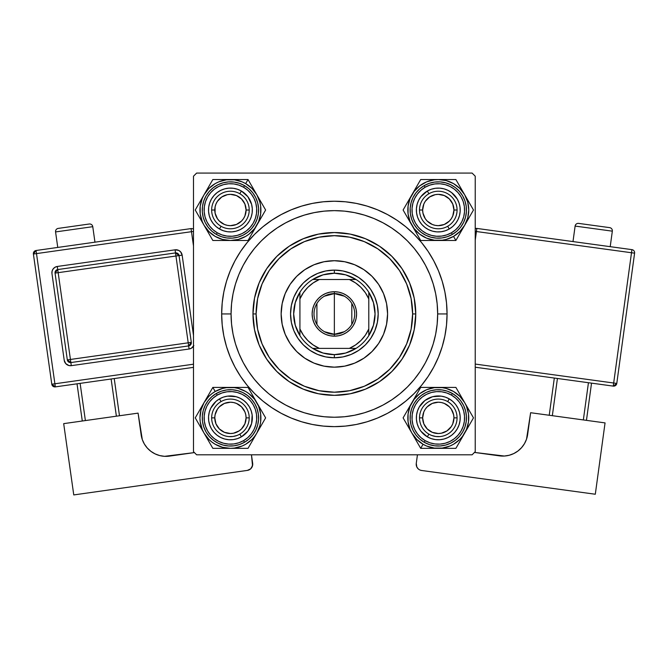 <?xml version="1.0" encoding="UTF-8"?>
<svg xmlns="http://www.w3.org/2000/svg" width="668" height="668" viewBox="0 0 668 668"><rect width="100%" height="100%" fill="white"/><g stroke="black" fill="none" stroke-linecap="round" stroke-linejoin="round"><path stroke-width="1" d="M447.059 313.943L437.665 313.943L447.059 313.943L446.516 302.896L444.888 291.958L442.208 281.228L438.475 270.816L433.749 260.812L428.063 251.327L421.475 242.451L414.051 234.251L405.852 226.828L396.976 220.24L387.49 214.553L377.487 209.819L367.074 206.095L356.345 203.406L345.406 201.786L334.359 201.243L323.312 201.786L312.373 203.406L301.652 206.095L291.24 209.819L281.236 214.553L271.751 220.24L262.866 226.828L254.675 234.251L247.252 242.451L240.664 251.327L234.977 260.812L230.243 270.816L226.519 281.228L223.83 291.958L222.21 302.896L221.667 313.943A112.692 112.692 0 0 1 334.359 201.243A112.692 112.692 0 0 1 447.059 313.943A112.692 112.692 0 0 1 334.359 426.635A112.692 112.692 0 0 1 221.667 313.943L222.21 324.982L223.83 335.929L226.519 346.65L230.243 357.063L234.977 367.066L240.664 376.552L247.252 385.436L254.675 393.627L262.866 401.05L271.751 407.639L281.236 413.325L291.24 418.059L301.652 421.784L312.373 424.472L323.312 426.092L334.359 426.635L345.406 426.092L356.345 424.472L367.074 421.784L377.487 418.059L387.49 413.325L396.976 407.639L405.852 401.05L414.051 393.627L421.475 385.436L428.063 376.552L433.749 367.066L438.475 357.063L442.208 346.65L444.888 335.929L446.516 324.982L447.059 313.943M231.061 313.943L221.667 313.943L231.061 313.943A103.306 103.306 0 0 1 334.359 210.637A103.306 103.306 0 0 1 437.665 313.943A103.306 103.306 0 0 1 334.359 417.241A103.306 103.306 0 0 1 231.061 313.943L231.554 324.064L233.04 334.092L235.503 343.928L238.919 353.472L243.261 362.632L248.471 371.333L254.508 379.474L261.313 386.989L268.828 393.794L276.969 399.831L285.662 405.042L294.83 409.375L304.374 412.791L314.21 415.254L324.239 416.748L334.359 417.241L344.488 416.748L354.516 415.254L364.352 412.791L373.896 409.375L383.056 405.042L391.757 399.831L399.898 393.794L407.405 386.989L414.218 379.474L420.255 371.333L425.466 362.632L429.8 353.472L433.215 343.928L435.678 334.092L437.164 324.064L437.665 313.943L437.164 303.815L435.678 293.786L433.215 283.95L429.8 274.406L425.466 265.246L420.255 256.545L414.218 248.404L407.405 240.889L399.898 234.084L391.757 228.047L383.056 222.836L373.896 218.503L364.352 215.088L354.516 212.624L344.488 211.13L334.359 210.637L324.239 211.13L314.21 212.624L304.374 215.088L294.83 218.503L285.662 222.836L276.969 228.047L268.828 234.084L261.313 240.889L254.508 248.404L248.471 256.545L243.261 265.246L238.919 274.406L235.503 283.95L233.04 293.786L231.554 303.815L231.061 313.943M472.101 173.07L196.626 173.07L472.101 173.07L475.232 176.202L475.232 451.677L475.232 176.202L472.101 173.07M193.495 451.677L193.495 176.202L196.626 173.07L193.495 176.202L193.495 451.677L196.626 454.808L193.495 451.677M472.101 454.808L196.626 454.808L472.101 454.808L475.232 451.677L472.101 454.808M436.981 325.825L437.164 324.064M434.225 287.507L433.073 283.474M414.36 248.579L412.081 245.882M407.697 241.181L404.791 238.367M374.94 218.937L370.69 217.234M326.251 210.954L321.575 211.43M297.193 217.551L292.843 219.346M288.075 221.584L283.925 223.788M263.609 238.668L260.295 241.925M250.442 253.698L247.861 257.456M236.647 280.426L235.353 284.476M233.783 290.38L232.973 294.145M232.973 333.733L233.808 337.624M253.706 378.489L256.671 382.021M283.925 404.09L288.075 406.294M321.575 416.448L326.251 416.924M370.69 410.645L374.94 408.941M404.825 389.486L407.697 386.697M210.186 218.394L209.685 217.05M211.455 220.966L212.624 222.77L211.455 220.966M214.937 225.508L215.455 226.001M226.16 231.504L224.765 231.178M230.435 231.921L231.153 231.913M238.827 230.251L237.474 230.761M242.609 228.231L243.194 227.821M250.684 218.386L250.082 219.705M251.928 214.286L252.053 213.576M252.345 210.011L252.295 211.439M251.928 205.736L251.769 205.034M250.675 201.619L251.185 202.963M248.655 197.837L248.245 197.244M245.924 194.513L246.909 195.565M243.77 192.626L242.008 191.399L243.77 192.626M238.818 189.762L238.15 189.503M222.043 189.762L223.388 189.261M219.48 191.031L217.668 192.2L219.48 191.031M215.981 193.536L214.436 195.031L215.981 193.536M213.05 196.668L211.823 198.438L213.05 196.668M210.186 201.627L209.927 202.287M210.186 426.251L209.927 425.591M211.823 429.44L213.05 431.211L211.823 429.44M214.436 432.847L215.981 434.342L214.436 432.847M251.928 422.143L251.769 422.844M252.345 417.867L252.295 416.44M250.675 409.476L250.943 410.152M248.655 405.693L247.82 404.532M238.81 397.619L239.478 397.911M234.71 396.374L233.291 396.141M230.435 395.957L231.153 395.965M226.16 396.374L224.765 396.7M222.043 397.627L220.741 398.211L222.043 397.627M218.261 399.648L217.092 400.483M214.937 402.378L215.455 401.877M212.624 405.109L211.455 406.912L212.624 405.109M210.186 409.484L209.685 410.828M418.051 218.403L417.784 217.726M420.072 222.185L420.907 223.346M429.916 230.26L429.248 229.967M434.016 231.504L435.427 231.738M438.291 231.921L437.573 231.913M442.567 231.504L443.961 231.178M446.683 230.251L446.007 230.518M450.466 228.231L451.635 227.396M453.789 225.508L453.271 226.001M456.102 222.77L457.271 220.966L456.102 222.77M458.54 218.394L459.041 217.05M458.54 201.627L458.799 202.287M456.904 198.438L455.676 196.668L456.904 198.438M454.282 195.031L452.737 193.536L454.282 195.031M451.059 192.2L449.247 191.031L451.059 192.2M446.675 189.762L445.339 189.261M429.908 189.762L430.576 189.503M426.718 191.399L424.948 192.626L426.718 191.399M422.794 194.513L421.817 195.565M416.799 205.736L416.949 205.034M416.381 210.011L416.423 211.439M416.381 417.867L416.423 416.44M416.799 422.143L416.949 422.844M418.051 426.259L417.542 424.915M420.072 430.042L420.481 430.635M452.737 434.342L454.282 432.847L452.737 434.342M455.676 431.211L456.904 429.44L455.676 431.211M458.54 426.251L458.799 425.591M458.54 409.484L459.041 410.828M457.271 406.912L456.102 405.109L457.271 406.912M453.789 402.378L453.271 401.877M442.567 396.374L443.961 396.7M438.291 395.957L437.573 395.965M429.891 397.627L431.244 397.118M426.117 399.648L425.524 400.057M418.043 409.492L418.636 408.173M416.799 413.592L416.673 414.302M208.566 208.575L208.533 210.729M208.708 212.867L208.934 214.261M208.942 214.286L209.092 214.987M217.092 227.396L218.862 228.615M220.741 229.667L222.043 230.251M222.052 230.26L222.711 230.518M233.291 231.738L235.412 231.353M244.88 226.485L245.916 225.517M245.941 225.492L246.425 224.991M247.82 223.346L249.039 221.584M236.105 188.844L234 188.393M231.863 188.142L229.717 188.109M227.571 188.284L225.458 188.668M209.268 204.341L208.808 206.437M208.533 417.149L208.566 419.304M208.808 421.441L208.934 422.126M208.942 422.143L209.268 423.537M217.668 435.678L219.48 436.847L217.668 435.678M222.043 438.116L223.388 438.617M225.458 439.21L227.571 439.594M229.717 439.769L231.863 439.736M234 439.486L234.685 439.369M234.71 439.36L236.105 439.035M238.15 438.375L238.818 438.116M242.008 436.48L243.77 435.252L242.008 436.48M245.924 433.365L246.909 432.321M248.245 430.635L249.406 428.823M250.391 426.91L251.185 424.915M252.053 414.302L251.602 412.198M246.425 402.887L245.941 402.386M245.916 402.361L244.88 401.393M243.194 400.057L241.39 398.888M222.711 397.36L222.052 397.619M209.092 412.891L208.708 415.012M421.817 432.321L422.794 433.365M424.948 435.252L426.718 436.48L424.948 435.252M429.908 438.116L430.576 438.375M432.622 439.035L434.726 439.486M436.855 439.736L439.01 439.769M441.156 439.594L443.268 439.21M445.339 438.617L446.675 438.116M449.247 436.847L451.059 435.678L449.247 436.847M459.459 423.537L459.91 421.441M460.16 419.304L460.194 417.149M460.018 415.012L459.784 413.617M459.784 413.592L459.634 412.891M451.635 400.483L449.865 399.264M447.986 398.211L446.007 397.36M435.427 396.141L433.315 396.525M423.846 401.393L422.811 402.361M422.786 402.386L422.301 402.887M420.907 404.532L419.679 406.294M416.673 213.576L417.124 215.68M422.301 224.991L422.786 225.492M422.811 225.517L423.846 226.485M425.524 227.821L427.336 228.99M459.634 214.987L460.018 212.867M460.194 210.729L460.16 208.575M459.91 206.437L459.459 204.341M443.268 188.668L441.156 188.284M439.01 188.109L436.855 188.142M434.726 188.393L432.622 188.844M420.481 197.244L419.312 199.056M418.335 200.968L417.542 202.963M457.071 417.867L453.948 417.867A15.648 15.648 0 0 1 438.291 433.524A15.648 15.648 0 0 1 422.644 417.867L419.512 417.867A18.779 18.779 0 0 0 438.291 436.655A18.779 18.779 0 0 0 457.071 417.867A18.779 18.779 0 0 1 438.291 436.655A18.779 18.779 0 0 1 419.512 417.867A18.779 18.779 0 0 1 438.291 399.088A18.779 18.779 0 0 1 457.071 417.867A18.779 18.779 0 0 0 438.291 399.088A18.779 18.779 0 0 0 419.512 417.867L422.644 417.867L423.829 423.863L427.228 428.94L432.305 432.33L438.291 433.524L441.348 433.223L446.984 430.885L451.309 426.568L452.754 423.863L453.948 417.867L453.639 414.811L451.309 409.175L449.355 406.804L444.278 403.405L441.348 402.52L438.291 402.219L432.305 403.405L427.228 406.804L425.274 409.175L423.829 411.88L422.644 417.867A15.648 15.648 0 0 1 438.291 402.219A15.648 15.648 0 0 1 453.948 417.867L457.071 417.867M425.274 426.568L427.228 428.94M446.984 430.885L449.355 428.94M451.309 409.175L449.355 406.804M429.599 404.858L427.228 406.804M249.214 417.867L246.083 417.867A15.648 15.648 0 0 1 230.435 433.524A15.648 15.648 0 0 1 214.779 417.867L211.647 417.867A18.779 18.779 0 0 0 230.435 436.655A18.779 18.779 0 0 0 249.214 417.867A18.779 18.779 0 0 1 230.435 436.655A18.779 18.779 0 0 1 211.647 417.867A18.779 18.779 0 0 1 230.435 399.088A18.779 18.779 0 0 1 249.214 417.867A18.779 18.779 0 0 0 230.435 399.088A18.779 18.779 0 0 0 211.647 417.867L214.779 417.867L215.079 414.811L217.417 409.175L219.363 406.804L224.44 403.405L230.435 402.219L233.483 402.52L236.422 403.405L241.499 406.804L244.897 411.88L245.782 414.811L246.083 417.867L244.897 423.863L241.499 428.94L239.127 430.885L233.483 433.223L230.435 433.524L224.44 432.33L219.363 428.94L215.973 423.863L214.779 417.867A15.648 15.648 0 0 1 230.435 402.219A15.648 15.648 0 0 1 246.083 417.867L249.214 417.867M243.444 426.568L241.499 428.94M221.734 430.885L219.363 428.94M217.417 409.175L219.363 406.804M239.127 404.858L241.499 406.804M419.512 210.011L422.644 210.011A15.648 15.648 0 0 1 438.291 194.355A15.648 15.648 0 0 1 453.948 210.011L457.071 210.011A18.779 18.779 0 0 0 438.291 191.223A18.779 18.779 0 0 0 419.512 210.011A18.779 18.779 0 0 1 438.291 191.223A18.779 18.779 0 0 1 457.071 210.011A18.779 18.779 0 0 1 438.291 228.79A18.779 18.779 0 0 1 419.512 210.011A18.779 18.779 0 0 0 438.291 228.79A18.779 18.779 0 0 0 457.071 210.011L453.948 210.011L452.754 215.998L451.309 218.703L449.355 221.075L444.278 224.473L438.291 225.659L435.235 225.358L432.305 224.473L427.228 221.075L425.274 218.703L422.944 213.067L422.644 210.011L423.829 204.024L425.274 201.31L429.599 196.993L435.235 194.655L438.291 194.355L444.278 195.549L449.355 198.939L452.754 204.024L453.948 210.011A15.648 15.648 0 0 1 438.291 225.659A15.648 15.648 0 0 1 422.644 210.011L419.512 210.011M425.274 201.31L427.228 198.939M446.984 196.993L449.355 198.939M451.309 218.703L449.355 221.075M429.599 223.02L427.228 221.075M211.647 210.011L214.779 210.011A15.648 15.648 0 0 1 230.435 194.355A15.648 15.648 0 0 1 246.083 210.011L249.214 210.011A18.779 18.779 0 0 0 230.435 191.223A18.779 18.779 0 0 0 211.647 210.011A18.779 18.779 0 0 1 230.435 191.223A18.779 18.779 0 0 1 249.214 210.011A18.779 18.779 0 0 1 230.435 228.79A18.779 18.779 0 0 1 211.647 210.011A18.779 18.779 0 0 0 230.435 228.79A18.779 18.779 0 0 0 249.214 210.011L246.083 210.011L244.897 204.024L241.499 198.939L236.422 195.549L230.435 194.355L227.379 194.655L221.734 196.993L217.417 201.31L215.973 204.024L215.079 206.955L215.079 213.067L217.417 218.703L219.363 221.075L224.44 224.473L227.379 225.358L230.435 225.659L236.422 224.473L241.499 221.075L243.444 218.703L244.897 215.998L246.083 210.011A15.648 15.648 0 0 1 230.435 225.659A15.648 15.648 0 0 1 214.779 210.011L211.647 210.011M243.444 201.31L241.499 198.939M221.734 196.993L219.363 198.939M217.417 218.703L219.363 221.075M239.127 223.02L241.499 221.075M461.17 396.558L462.39 398.654M434.3 387.657L442.266 387.657L446.182 388.434L453.53 391.481L459.834 396.324L464.677 402.637L455.885 387.398L420.698 387.398L403.105 417.867L420.698 448.345L438.291 448.345A30.469 30.469 0 0 1 423.053 444.262L420.698 448.345L455.885 448.345L473.478 417.867L460.152 394.788M447.685 401.602A18.779 18.779 0 0 0 422.026 408.474A18.779 18.779 0 0 0 428.898 434.133L427.336 436.847A21.91 21.91 0 0 1 419.312 406.912A21.91 21.91 0 0 1 449.247 398.888L447.685 401.602A18.779 18.779 0 0 1 454.557 427.261A18.779 18.779 0 0 1 428.898 434.133A18.779 18.779 0 0 1 422.026 408.474A18.779 18.779 0 0 1 447.685 401.602L449.247 398.888L452.737 401.393L455.676 404.532L457.947 408.173L459.459 412.198L460.16 416.44L460.018 420.731L459.041 424.915L457.271 428.823L454.766 432.321L451.635 435.252L447.986 437.523L443.961 439.035L439.728 439.736L435.427 439.594L431.244 438.617L427.336 436.847L420.907 431.211L418.636 427.562L417.124 423.537L416.423 419.304L416.565 415.012L417.542 410.828L419.312 406.912L424.948 400.483L432.622 396.7L441.156 396.141L445.339 397.118L449.247 398.888A21.91 21.91 0 0 1 457.271 428.823A21.91 21.91 0 0 1 427.336 436.847L428.898 434.133A18.779 18.779 0 0 0 454.557 427.261A18.779 18.779 0 0 0 447.685 401.602M424.205 442.266A28.173 28.173 0 0 0 462.69 431.954A28.173 28.173 0 0 0 452.378 393.469L451.443 395.097A26.294 26.294 0 0 1 461.062 431.019A26.294 26.294 0 0 1 425.14 440.638L424.205 442.266L429.232 444.546L434.618 445.798L440.137 445.982L445.581 445.08L450.75 443.135L455.442 440.22L459.475 436.446L462.69 431.954L464.97 426.927L466.222 421.55L466.406 416.03L465.504 410.578L463.559 405.409L460.644 400.716L456.87 396.683L452.378 393.469A28.173 28.173 0 0 1 462.69 431.954A28.173 28.173 0 0 1 424.205 442.266A28.173 28.173 0 0 1 413.893 403.781A28.173 28.173 0 0 1 452.378 393.469L447.351 391.189L441.965 389.937L436.446 389.753L431.002 390.655L425.833 392.6L421.141 395.514L417.108 399.289L413.893 403.781L411.613 408.816L410.361 414.193L410.177 419.713L411.079 425.157L413.024 430.334L415.939 435.018L419.713 439.051L424.205 442.266L425.14 440.638L429.841 442.767L434.86 443.936L440.012 444.111L445.097 443.268L449.923 441.456L454.298 438.734L458.064 435.21L461.062 431.019L463.191 426.318L464.36 421.299L464.527 416.147L463.692 411.062L461.872 406.236L459.15 401.86L455.626 398.103L451.443 395.097L446.742 392.968L441.723 391.799L436.571 391.632L431.486 392.467L426.66 394.287L422.285 397.009L418.519 400.533L415.521 404.724L413.392 409.417L412.223 414.436L412.056 419.587L412.891 424.673L414.711 429.499L417.433 433.874L420.957 437.64L425.14 440.638A26.294 26.294 0 0 1 415.521 404.724A26.294 26.294 0 0 1 451.443 395.097L452.378 393.469A28.173 28.173 0 0 0 413.893 403.781A28.173 28.173 0 0 0 424.205 442.266M468.502 413.876L468.502 421.85L466.448 429.532L462.465 436.421L459.834 439.419L453.53 444.262L449.956 446.024L442.266 448.078L434.317 448.078L426.627 446.024L423.053 444.262L416.748 439.419L411.906 433.106L410.135 429.532L408.081 421.85L408.081 413.893L410.144 406.194M410.135 406.211L414.118 399.322L419.738 393.694L426.627 389.72L434.317 387.657M455.885 387.398L438.291 387.398A30.469 30.469 0 0 1 464.677 402.637L466.448 406.211L468.502 413.893M429.257 387.398L420.698 387.398L411.906 402.637A30.469 30.469 0 0 1 438.291 387.398L429.257 387.398M411.906 433.106A30.469 30.469 0 0 1 411.906 402.637L403.105 417.867L420.698 448.345L423.053 444.262A30.469 30.469 0 0 1 411.906 433.106L409.609 429.132M464.677 433.106A30.469 30.469 0 0 1 438.291 448.345L455.885 448.345L466.982 429.123L473.478 417.867L464.677 402.637A30.469 30.469 0 0 1 464.677 433.106L466.974 429.14M445.498 387.398L447.351 387.398M438.291 387.398L442.884 387.398M431.269 387.398L433.699 387.398M416.431 394.788L420.698 387.398L429.232 387.398M414.193 398.654L415.187 396.942M409.609 406.612L411.906 402.637M407.38 410.469L408.248 408.966M408.298 426.86L407.371 425.257M415.412 439.185L414.202 437.081M420.698 448.345L416.431 440.947M431.085 448.337L429.232 448.345M438.291 448.345L433.699 448.345M460.152 440.947L455.885 448.345L447.351 448.345M462.373 437.097L461.396 438.792M445.314 448.337L442.884 448.345M469.203 425.274L468.335 426.777M468.285 408.874L469.212 410.478M464.677 402.637L466.974 406.612M237.449 448.337L235.027 448.345M239.52 448.345L248.028 448.345L239.52 448.345M206.354 398.629L204.041 402.637A30.469 30.469 0 0 1 215.196 391.481L212.841 387.398L195.248 417.867L204.041 433.106L212.841 448.345L248.028 448.345L265.622 417.867L248.028 387.398L212.841 387.398L206.354 398.629M239.82 434.133A18.779 18.779 0 0 0 246.701 408.474A18.779 18.779 0 0 0 221.041 401.602L219.48 398.888A21.91 21.91 0 0 1 249.406 406.912A21.91 21.91 0 0 1 241.39 436.847L239.82 434.133A18.779 18.779 0 0 1 214.169 427.261A18.779 18.779 0 0 1 221.041 401.602A18.779 18.779 0 0 1 246.701 408.474A18.779 18.779 0 0 1 239.82 434.133L241.39 436.847L237.474 438.617L233.291 439.594L228.999 439.736L224.757 439.035L220.741 437.523L217.092 435.252L213.96 432.321L211.455 428.823L209.685 424.915L208.708 420.731L208.566 416.44L209.268 412.198L210.779 408.173L215.981 401.393L219.48 398.888L223.388 397.118L227.571 396.141L236.105 396.7L240.121 398.22L243.77 400.483L246.909 403.422L249.406 406.912L251.185 410.828L252.162 415.012L251.602 423.537L247.82 431.211L241.39 436.847A21.91 21.91 0 0 1 211.455 428.823A21.91 21.91 0 0 1 219.48 398.888L221.041 401.602A18.779 18.779 0 0 0 214.169 427.261A18.779 18.779 0 0 0 239.82 434.133M216.349 393.469A28.173 28.173 0 0 0 206.036 431.954A28.173 28.173 0 0 0 244.521 442.266L243.578 440.638A26.294 26.294 0 0 1 207.656 431.019A26.294 26.294 0 0 1 217.284 395.097L216.349 393.469L211.856 396.683L208.082 400.716L205.168 405.409L203.222 410.578L202.321 416.03L202.496 421.55L203.757 426.927L206.036 431.954L209.251 436.446L213.284 440.22L217.968 443.135L223.137 445.08L228.59 445.982L234.109 445.798L239.486 444.546L244.521 442.266A28.173 28.173 0 0 1 206.036 431.954A28.173 28.173 0 0 1 216.349 393.469A28.173 28.173 0 0 1 254.834 403.781A28.173 28.173 0 0 1 244.521 442.266L249.005 439.051L252.788 435.018L255.702 430.334L257.648 425.157L258.549 419.713L258.366 414.193L257.113 408.816L254.834 403.781L251.611 399.289L247.586 395.514L242.893 392.6L237.724 390.655L232.272 389.753L226.753 389.937L221.375 391.189L216.349 393.469L217.284 395.097L213.092 398.103L209.568 401.86L206.846 406.236L205.034 411.062L204.191 416.147L204.358 421.299L205.535 426.318L207.656 431.019L210.662 435.21L214.428 438.734L218.803 441.456L223.63 443.268L228.715 444.111L233.867 443.936L238.885 442.767L243.578 440.638L247.77 437.64L251.293 433.874L254.015 429.499L255.836 424.673L256.671 419.587L256.504 414.436L255.335 409.417L253.205 404.724L250.199 400.533L246.442 397.009L242.066 394.287L237.24 392.467L232.155 391.632L227.003 391.799L221.976 392.968L217.284 395.097A26.294 26.294 0 0 1 253.205 404.724A26.294 26.294 0 0 1 243.578 440.638L244.521 442.266A28.173 28.173 0 0 0 254.834 403.781A28.173 28.173 0 0 0 216.349 393.469M258.583 406.194L260.645 413.893L260.645 421.85L259.869 425.758L256.821 433.106L254.608 436.421L251.978 439.419L245.665 444.262L242.092 446.024L234.41 448.078L230.435 448.345L222.544 447.301L215.196 444.262L211.881 442.041L208.884 439.419L204.041 433.106L202.279 429.532L200.225 421.85L199.957 417.867L201.001 409.985L204.041 402.637L208.884 396.324L211.881 393.694L215.196 391.481L222.544 388.434L226.452 387.657L234.41 387.657L238.317 388.434L245.665 391.481L248.98 393.694L254.617 399.33M254.608 399.322L258.583 406.211M248.028 448.345L256.821 433.106A30.469 30.469 0 0 1 230.435 448.345L239.47 448.345M261.338 425.282L265.622 417.867L256.821 402.637A30.469 30.469 0 0 1 256.821 433.106L265.622 417.867L261.347 410.478M230.435 387.398A30.469 30.469 0 0 1 256.821 402.637L248.028 387.398L212.841 387.398L215.196 391.481A30.469 30.469 0 0 1 230.435 387.398L235.027 387.398M204.041 433.106A30.469 30.469 0 0 1 204.041 402.637L195.248 417.867L204.041 433.106L212.841 448.345L230.435 448.345A30.469 30.469 0 0 1 204.041 433.106L206.337 437.072M253.222 439.344L252.295 440.947M256.821 433.106L254.525 437.081M260.328 427.027L259.117 429.132M259.117 406.612L260.102 408.323M254.525 398.654L256.821 402.637M252.295 394.796L253.164 396.308M239.47 387.398L237.641 387.398M221.342 387.398L212.841 387.398M223.413 387.398L225.801 387.398M207.648 396.391L208.575 394.788M206.32 398.687L204.041 402.637M199.515 425.257L195.248 417.867L199.515 410.478M201.736 429.115L200.759 427.42M200.534 408.716L201.744 406.612M208.566 440.938L207.698 439.435M223.229 448.337L221.375 448.345M230.435 448.345L225.842 448.345M431.269 179.542L433.699 179.542M410.144 221.684L408.081 213.985L408.081 206.036L410.135 198.346L414.118 191.457L419.738 185.838L426.627 181.855L434.317 179.801L438.291 179.542L420.698 179.542L403.105 210.011L420.698 240.48L455.885 240.48L464.677 225.25A30.469 30.469 0 0 1 453.53 236.397L455.885 240.48L473.478 210.011L455.885 179.542L429.232 179.542M428.898 193.745A18.779 18.779 0 0 0 422.026 219.405A18.779 18.779 0 0 0 447.685 226.277L449.247 228.99A21.91 21.91 0 0 1 419.312 220.966A21.91 21.91 0 0 1 427.336 191.031L428.898 193.745A18.779 18.779 0 0 1 454.557 200.617A18.779 18.779 0 0 1 447.685 226.277A18.779 18.779 0 0 1 422.026 219.405A18.779 18.779 0 0 1 428.898 193.745L427.336 191.031L431.244 189.261L435.427 188.284L439.728 188.142L443.961 188.844L447.986 190.355L451.635 192.626L457.271 199.056L459.041 202.963L460.018 207.147L460.16 211.447L459.459 215.68L457.947 219.705L455.676 223.346L452.737 226.485L449.247 228.99L445.339 230.761L441.156 231.738L436.855 231.879L432.622 231.178L428.597 229.667L424.948 227.396L421.817 224.456L419.312 220.966L417.542 217.05L416.565 212.867L416.423 208.575L417.124 204.341L418.636 200.316L420.907 196.668L427.336 191.031A21.91 21.91 0 0 1 457.271 199.056A21.91 21.91 0 0 1 449.247 228.99L447.685 226.277A18.779 18.779 0 0 0 454.557 200.617A18.779 18.779 0 0 0 428.898 193.745M452.378 234.41A28.173 28.173 0 0 0 462.69 195.924A28.173 28.173 0 0 0 424.205 185.612L425.14 187.24A26.294 26.294 0 0 1 461.062 196.86A26.294 26.294 0 0 1 451.443 232.781L452.378 234.41L456.87 231.195L460.644 227.162L463.559 222.469L465.504 217.3L466.406 211.856L466.222 206.328L464.97 200.951L462.69 195.924L459.475 191.432L455.442 187.658L450.75 184.744L445.581 182.798L440.137 181.896L434.618 182.08L429.232 183.333L424.205 185.612A28.173 28.173 0 0 1 462.69 195.924A28.173 28.173 0 0 1 452.378 234.41A28.173 28.173 0 0 1 413.893 224.097A28.173 28.173 0 0 1 424.205 185.612L419.713 188.827L415.939 192.86L413.024 197.553L411.079 202.721L410.177 208.166L410.361 213.685L411.613 219.062L413.893 224.097L417.108 228.59L421.141 232.364L425.833 235.278L431.002 237.224L436.446 238.125L441.965 237.942L447.351 236.689L452.378 234.41L451.443 232.781L455.626 229.784L459.15 226.018L461.872 221.642L463.692 216.816L464.527 211.731L464.36 206.579L463.191 201.561L461.062 196.86L458.064 192.668L454.298 189.144L449.923 186.422L445.097 184.61L440.012 183.767L434.86 183.942L429.841 185.111L425.14 187.24L420.957 190.238L417.433 194.004L414.711 198.379L412.891 203.206L412.056 208.291L412.223 213.443L413.392 218.461L415.521 223.154L418.519 227.345L422.285 230.869L426.66 233.591L431.486 235.412L436.571 236.247L441.723 236.08L446.742 234.911L451.443 232.781A26.294 26.294 0 0 1 415.521 223.154A26.294 26.294 0 0 1 425.14 187.24L424.205 185.612A28.173 28.173 0 0 0 413.893 224.097A28.173 28.173 0 0 0 452.378 234.41M420.698 179.542L411.906 194.772A30.469 30.469 0 0 1 438.291 179.542L446.182 180.577L453.53 183.617L459.834 188.459L464.677 194.772L467.725 202.12L468.761 210.011L467.725 217.893L464.677 225.25L459.834 231.554L453.53 236.397L446.182 239.445L442.266 240.221L434.317 240.221L426.627 238.159L419.738 234.184L414.11 228.548L410.135 221.667M407.388 202.596L403.105 210.011L411.906 225.25A30.469 30.469 0 0 1 411.906 194.772L407.388 202.596M438.291 240.48A30.469 30.469 0 0 1 411.906 225.25L420.698 240.48L455.885 240.48L453.53 236.397A30.469 30.469 0 0 1 438.291 240.48L433.699 240.48M464.677 194.772A30.469 30.469 0 0 1 464.677 225.25L473.478 210.011L466.974 198.738L455.885 179.542L438.291 179.542A30.469 30.469 0 0 1 464.677 194.772L462.39 190.806M415.504 188.535L416.431 186.931M411.906 194.772L414.202 190.797M407.371 217.401L403.105 210.011L407.371 202.621M408.39 200.851L409.584 198.788M409.609 221.267L408.616 219.555M414.193 229.224L411.906 225.25M416.431 233.082L415.554 231.579M431.085 240.48L429.232 240.48M445.314 240.48L442.884 240.48M455.885 240.48L447.351 240.48M464.677 225.25L462.39 229.224M461.079 231.487L460.16 233.065M469.212 202.621L473.478 210.011L469.212 217.401M466.982 198.763L467.967 200.458M468.193 219.162L466.999 221.233M460.16 186.94L461.029 188.443M445.498 179.542L447.351 179.542M438.291 179.542L442.884 179.542M207.556 231.32L208.575 233.09M235.052 179.542L230.435 179.542A30.469 30.469 0 0 1 245.665 183.617L248.028 179.542L212.841 179.542L204.041 194.772L195.248 210.011L212.841 240.48L248.028 240.48L265.622 210.011L248.028 179.542L235.052 179.542M221.041 226.277A18.779 18.779 0 0 0 246.701 219.405A18.779 18.779 0 0 0 239.82 193.745L241.39 191.031A21.91 21.91 0 0 1 249.406 220.966A21.91 21.91 0 0 1 219.48 228.99L221.041 226.277A18.779 18.779 0 0 1 214.169 200.617A18.779 18.779 0 0 1 239.82 193.745A18.779 18.779 0 0 1 246.701 219.405A18.779 18.779 0 0 1 221.041 226.277L219.48 228.99L215.981 226.485L213.05 223.346L210.779 219.705L209.268 215.68L208.566 211.447L208.708 207.147L209.685 202.963L211.455 199.056L213.96 195.565L217.092 192.626L220.741 190.355L224.757 188.844L228.999 188.142L233.291 188.284L237.474 189.261L241.39 191.031L247.82 196.668L251.602 204.341L252.295 208.575L252.162 212.867L251.185 217.05L249.406 220.966L246.909 224.456L243.77 227.396L240.121 229.667L236.105 231.178L231.863 231.879L227.571 231.738L223.388 230.761L219.48 228.99A21.91 21.91 0 0 1 211.455 199.056A21.91 21.91 0 0 1 241.39 191.031L239.82 193.745A18.779 18.779 0 0 0 214.169 200.617A18.779 18.779 0 0 0 221.041 226.277M244.521 185.612A28.173 28.173 0 0 0 206.036 195.924A28.173 28.173 0 0 0 216.349 234.41L217.284 232.781A26.294 26.294 0 0 1 207.656 196.86A26.294 26.294 0 0 1 243.578 187.24L244.521 185.612L239.486 183.333L234.109 182.08L228.59 181.896L223.137 182.798L217.968 184.744L213.284 187.658L209.251 191.432L206.036 195.924L203.757 200.951L202.496 206.328L202.321 211.856L203.222 217.3L205.168 222.469L208.082 227.162L211.856 231.195L216.349 234.41A28.173 28.173 0 0 1 206.036 195.924A28.173 28.173 0 0 1 244.521 185.612A28.173 28.173 0 0 1 254.834 224.097A28.173 28.173 0 0 1 216.349 234.41L221.375 236.689L226.753 237.942L232.272 238.125L237.724 237.224L242.893 235.278L247.586 232.364L251.611 228.59L254.834 224.097L257.113 219.062L258.366 213.685L258.549 208.166L257.648 202.721L255.702 197.553L252.788 192.86L249.005 188.827L244.521 185.612L243.578 187.24L238.885 185.111L233.867 183.942L228.715 183.767L223.63 184.61L218.803 186.422L214.428 189.144L210.662 192.668L207.656 196.86L205.535 201.561L204.358 206.579L204.191 211.731L205.034 216.816L206.846 221.642L209.568 226.018L213.092 229.784L217.284 232.781L221.976 234.911L227.003 236.08L232.155 236.247L237.24 235.412L242.066 233.591L246.442 230.869L250.199 227.345L253.205 223.154L255.335 218.461L256.504 213.443L256.671 208.291L255.836 203.206L254.015 198.379L251.293 194.004L247.77 190.238L243.578 187.24A26.294 26.294 0 0 1 253.205 223.154A26.294 26.294 0 0 1 217.284 232.781L216.349 234.41A28.173 28.173 0 0 0 254.834 224.097A28.173 28.173 0 0 0 244.521 185.612M200.225 214.002L200.225 206.036L202.279 198.346L204.041 194.772L208.884 188.459L215.196 183.617L218.77 181.855L226.452 179.801L234.41 179.801L242.092 181.855L245.665 183.617L251.978 188.459L256.821 194.772L259.869 202.12L260.645 206.036L260.645 213.985L258.583 221.684M254.617 228.548L248.98 234.184L245.665 236.397L238.317 239.445L230.435 240.48L222.544 239.445L215.196 236.397L208.884 231.554L204.041 225.25L202.279 221.667L200.225 213.985M258.583 221.667L254.608 228.556M212.841 240.48L230.435 240.48A30.469 30.469 0 0 1 204.041 225.25L206.32 229.191M239.47 240.48L248.028 240.48L256.821 225.25A30.469 30.469 0 0 1 230.435 240.48L248.028 240.48L252.295 233.09M256.821 194.772A30.469 30.469 0 0 1 256.821 225.25L265.622 210.011L248.028 179.542L245.665 183.617A30.469 30.469 0 0 1 256.821 194.772L259.117 198.747M204.041 194.772A30.469 30.469 0 0 1 230.435 179.542L212.841 179.542L204.041 194.772L195.248 210.011L204.041 225.25A30.469 30.469 0 0 1 204.041 194.772L201.753 198.738M223.229 240.48L221.375 240.48M230.435 240.48L225.842 240.48M237.449 240.48L235.027 240.48M254.525 229.224L253.539 230.936M259.117 221.267L256.821 225.25M261.347 217.409L260.478 218.912M261.338 202.596L260.428 201.018M253.314 188.693L254.525 190.797M252.279 186.898L248.028 179.542M239.47 179.542L237.641 179.542M230.435 179.542L235.027 179.542M208.575 186.931L212.841 179.542L221.375 179.542M206.345 190.781L207.331 189.086M223.413 179.542L225.801 179.542M199.523 202.604L200.392 201.101M200.442 219.004L199.515 217.401M204.041 225.25L201.744 221.267M387.582 313.91A53.215 53.215 0 0 0 386.563 303.581L387.582 313.943L386.555 324.322L383.532 334.301L378.614 343.502L371.993 351.568L363.926 358.19L354.725 363.108L344.746 366.131L334.359 367.158L323.98 366.131L313.993 363.108L304.8 358.19L296.734 351.568L290.112 343.502L285.194 334.301L282.172 324.322L281.144 313.943A53.215 53.215 0 0 1 334.359 260.72A53.215 53.215 0 0 1 387.582 313.943A53.215 53.215 0 0 1 334.359 367.158A53.215 53.215 0 0 1 281.144 313.943L282.172 303.556L285.194 293.578A53.215 53.215 0 0 0 282.172 303.531M386.555 303.531A53.215 53.215 0 0 0 383.532 293.586L386.555 303.556M383.524 293.561A53.215 53.215 0 0 0 378.614 284.384M378.606 284.359A53.215 53.215 0 0 0 363.935 269.697L371.993 276.31L378.614 284.376L383.532 293.578M363.918 269.68A53.215 53.215 0 0 0 354.741 264.779M344.721 261.739A53.215 53.215 0 0 0 334.392 260.72L344.746 261.747L354.725 264.77A53.215 53.215 0 0 0 344.763 261.747M334.334 260.72A53.215 53.215 0 0 0 324.005 261.739M323.955 261.747A53.215 53.215 0 0 0 304.808 269.68M304.783 269.697A53.215 53.215 0 0 0 290.121 284.359L296.734 276.31L304.8 269.688L313.993 264.77L323.98 261.747L334.359 260.72M290.104 284.384A53.215 53.215 0 0 0 285.203 293.561M282.163 303.581A53.215 53.215 0 0 0 281.144 313.91M415.755 313.943L412.624 313.943A78.256 78.256 0 0 1 334.359 392.2A78.256 78.256 0 0 1 256.103 313.943L252.972 313.943A81.387 81.387 0 0 0 334.359 395.331A81.387 81.387 0 0 0 415.755 313.943A81.387 81.387 0 0 1 334.359 395.331A81.387 81.387 0 0 1 252.972 313.943L254.533 298.062L259.167 282.789L266.691 268.72L276.811 256.387L289.144 246.267L303.214 238.743L318.486 234.109L334.359 232.547L350.241 234.109L365.513 238.743L379.583 246.267L391.916 256.387L402.036 268.72L409.559 282.789L414.185 298.062L415.755 313.943L414.185 329.817L409.559 345.089L402.036 359.159L391.916 371.491L379.583 381.612L365.513 389.135L350.241 393.769L334.359 395.331L318.486 393.769L303.214 389.135L289.144 381.612L276.811 371.491L266.691 359.159L259.167 345.089L254.533 329.817L252.972 313.943A81.387 81.387 0 0 1 334.359 232.547A81.387 81.387 0 0 1 415.755 313.943A81.387 81.387 0 0 0 334.359 232.547A81.387 81.387 0 0 0 252.972 313.943L256.103 313.943L257.606 329.207L262.056 343.886L269.287 357.422L279.024 369.279L290.881 379.006L304.416 386.246L319.095 390.696L334.359 392.2L349.631 390.696L364.31 386.246L377.837 379.006L389.703 369.279L399.431 357.422L406.662 343.886L411.121 329.207L412.624 313.943L411.121 298.671L406.662 283.992L399.431 270.456L389.703 258.599L377.837 248.872L364.31 241.632L349.631 237.182L334.359 235.679L319.095 237.182L304.416 241.632L290.881 248.872L279.024 258.599L269.287 270.456L262.056 283.992L257.606 298.671L256.103 313.943A78.256 78.256 0 0 1 334.359 235.679A78.256 78.256 0 0 1 412.624 313.943L415.755 313.943M235.503 343.928L238.919 353.472M364.352 412.791L373.896 409.375M433.215 283.95L429.8 274.406M304.374 215.088L294.83 218.503M285.194 293.578L290.112 284.376M354.725 264.77L363.926 269.688M290.538 313.943L291.382 305.393L293.87 297.168L297.92 289.595L303.372 282.948L310.01 277.496L317.592 273.446L325.809 270.957L334.359 270.114L342.909 270.957L351.134 273.446L358.708 277.496L365.354 282.948L370.798 289.595L374.848 297.168L377.345 305.393L378.188 313.943L377.345 322.485L374.848 330.71L370.798 338.284L365.354 344.93L358.708 350.383L351.134 354.432L342.909 356.921L334.359 357.764L325.809 356.921L317.592 354.432L310.01 350.383L303.372 344.93L297.92 338.284L293.87 330.71L291.382 322.485L290.538 313.943M281.144 313.968A53.215 53.215 0 0 0 282.163 324.297M282.172 324.347A53.215 53.215 0 0 0 285.186 334.292M285.203 334.317A53.215 53.215 0 0 0 290.104 343.494M290.121 343.519A53.215 53.215 0 0 0 304.783 358.182M304.808 358.198A53.215 53.215 0 0 0 323.955 366.131M324.005 366.139A53.215 53.215 0 0 0 334.334 367.158M334.392 367.158A53.215 53.215 0 0 0 344.721 366.139M344.763 366.131A53.215 53.215 0 0 0 354.708 363.108M354.741 363.1A53.215 53.215 0 0 0 363.918 358.198M363.935 358.182A53.215 53.215 0 0 0 378.606 343.519M378.614 343.494A53.215 53.215 0 0 0 383.524 334.317M383.532 334.292A53.215 53.215 0 0 0 386.555 324.347M386.563 324.297A53.215 53.215 0 0 0 387.582 313.968M344.287 331.704L334.359 334.284A20.349 20.349 0 0 0 354.708 313.943A20.349 20.349 0 0 0 334.359 293.594L334.359 291.716A22.228 22.228 0 0 1 356.587 313.943A22.228 22.228 0 0 1 334.359 336.163L334.359 293.594A20.349 20.349 0 0 1 354.708 313.943A20.349 20.349 0 0 1 334.359 334.284L324.439 331.704M324.439 296.174L334.359 293.594L344.287 296.174M351.802 303.464L351.802 324.414M299.924 335.628A40.698 40.698 0 0 1 299.924 292.25L295.264 302.654L293.669 313.943L295.264 325.224L299.924 335.628A40.698 40.698 0 0 0 312.674 348.37L323.078 353.038L334.359 354.633A40.698 40.698 0 0 1 312.674 348.37L356.052 348.37A40.698 40.698 0 0 1 334.359 354.633L345.648 353.038L356.052 348.37A40.698 40.698 0 0 0 368.794 335.628L373.462 325.224L375.057 313.943L373.462 302.654L368.794 292.25A40.698 40.698 0 0 1 368.794 335.628L368.794 292.25A40.698 40.698 0 0 0 356.052 279.508L345.648 274.84L334.359 273.245L334.359 270.114A43.829 43.829 0 0 0 290.538 313.943A43.829 43.829 0 0 0 334.359 357.764L334.359 354.633L334.359 357.764A43.829 43.829 0 0 1 290.538 313.943A43.829 43.829 0 0 1 334.359 270.114A43.829 43.829 0 0 1 378.188 313.943A43.829 43.829 0 0 1 334.359 357.764A43.829 43.829 0 0 0 378.188 313.943A43.829 43.829 0 0 0 334.359 270.114L334.359 273.245L323.078 274.84L312.674 279.508A40.698 40.698 0 0 1 356.052 279.508L312.674 279.508A40.698 40.698 0 0 0 299.924 292.25L299.924 335.628A40.698 40.698 0 0 0 312.674 348.37L349.372 348.37L355.518 344.98L360.92 340.505L365.404 335.094L368.794 328.948L368.794 298.93L365.404 292.784L360.92 287.374L355.518 282.898L349.372 279.508L319.346 279.508L313.209 282.898L307.798 287.374L303.322 292.784L299.924 298.93L299.924 328.948L303.322 335.094L307.798 340.505L313.209 344.98L319.346 348.37A37.567 37.567 0 0 1 299.924 328.948L299.924 335.628M334.359 291.716L338.701 292.141L342.868 293.402L346.709 295.456L350.082 298.22L352.846 301.594L354.9 305.435L356.161 309.601L356.587 313.943L356.161 318.277L354.9 322.444L352.846 326.285L350.082 329.658L346.709 332.422L342.868 334.476L338.701 335.737L334.359 336.163L330.025 335.737L325.859 334.476L322.018 332.422L318.644 329.658L315.88 326.285L313.826 322.444L312.566 318.277L312.14 313.943L312.566 309.601L313.826 305.435L315.88 301.594L318.644 298.22L322.018 295.456L325.859 293.402L330.025 292.141L334.359 291.716L334.359 334.284A20.349 20.349 0 0 1 314.018 313.943A20.349 20.349 0 0 1 334.359 293.594A20.349 20.349 0 0 0 314.018 313.943A20.349 20.349 0 0 0 334.359 334.284L334.359 336.163A22.228 22.228 0 0 1 312.14 313.943A22.228 22.228 0 0 1 334.359 291.716M356.052 279.508A40.698 40.698 0 0 1 368.794 292.25L368.794 298.93A37.567 37.567 0 0 0 349.372 279.508L356.052 279.508M368.794 335.628A40.698 40.698 0 0 1 356.052 348.37L349.372 348.37A37.567 37.567 0 0 0 368.794 328.948L368.794 335.628M299.924 292.25A40.698 40.698 0 0 1 312.674 279.508L319.346 279.508A37.567 37.567 0 0 0 299.924 298.93L299.924 292.25M316.916 324.414L316.916 303.464M55.569 231.93L92.768 226.677A3.131 3.131 0 0 0 89.228 224.014L58.233 228.398A3.131 3.131 0 0 0 55.569 231.93L57.757 247.427L55.569 231.93A3.131 3.131 0 0 1 58.233 228.398L89.228 224.014A3.131 3.131 0 0 1 92.768 226.677L55.569 231.93M94.956 242.175L92.768 226.677L94.956 242.175M193.495 364.194L54.893 383.783L36.498 253.598L191.482 231.696L193.495 245.941L191.04 228.598L36.064 250.5L36.498 253.598L193.495 231.412L191.482 231.696L191.04 228.598L36.064 250.5L33.4 254.032L51.795 384.217L54.893 383.783L36.064 250.5A3.131 3.131 0 0 0 33.4 254.032L36.498 253.598L33.4 254.032L51.795 384.217L55.335 386.881L193.495 367.358L55.335 386.881L54.893 383.783L55.335 386.881A3.131 3.131 0 0 1 51.795 384.217L193.495 364.194M193.495 346.174A6.262 6.262 0 0 1 189.086 349.013L71.301 365.655A6.262 6.262 0 0 1 64.228 360.328L51.962 273.546A6.262 6.262 0 0 1 57.289 266.465L57.724 269.563A3.131 3.131 0 0 0 55.06 273.103L58.166 272.669L57.289 266.465L175.074 249.824A6.262 6.262 0 0 1 182.147 255.151L179.049 255.585A3.131 3.131 0 0 0 175.509 252.921L175.074 249.824L175.509 252.921L57.724 269.563L55.06 273.103L67.326 359.893L70.866 362.557L188.652 345.915L188.209 342.809L188.652 345.915A3.131 3.131 0 0 0 191.315 342.375L70.424 359.459L58.166 272.669L175.951 256.019L175.509 252.921L175.951 256.019L179.049 255.585L175.509 252.921L57.724 269.563L58.166 272.669L55.06 273.103L67.326 359.893L70.424 359.459L70.866 362.557L188.652 345.915L191.315 342.375L179.049 255.585L175.951 256.019L188.209 342.809L175.951 256.019L58.166 272.669L70.424 359.459L191.315 342.375L179.049 255.585L182.147 255.151L193.495 335.445L182.147 255.151L180.619 251.853L178.665 250.383L175.074 249.824L57.289 266.465L54.985 267.275L53.156 268.903L52.104 271.099L51.962 273.546L64.228 360.328L65.756 363.626L68.862 365.521L71.301 365.655L189.086 349.013L191.39 348.203L193.854 345.531M138.076 413.125L63.685 423.637L138.076 413.125L142.301 439.594L144.371 444.045L147.269 448.011L150.884 451.334L155.076 453.881L159.685 455.568L164.537 456.327L194.405 452.587L169.447 456.119A25.042 25.042 0 0 1 141.148 434.826L138.076 413.125M73.764 494.93L63.685 423.637L73.764 494.93L247.344 470.406L73.764 494.93M228.957 436.596L233.057 436.463L237.04 435.452L233.057 436.463L228.957 436.596M251.46 454.808L252.529 465.763L250.634 468.869L247.344 470.406A6.262 6.262 0 0 0 252.663 463.325L251.46 454.808M164.537 456.327L159.685 455.568L155.076 453.881L150.884 451.334L147.269 448.011L144.371 444.045M142.301 439.594L141.148 434.826M251.469 467.967L252.713 464.552M77.029 383.816L82.289 421.007L77.029 383.816M111.122 378.998L116.382 416.189L111.122 378.998M85.387 420.573L80.127 383.374L85.387 420.573M119.48 415.755L114.228 378.556L119.48 415.755M70.424 359.459L67.326 359.893A3.131 3.131 0 0 0 70.866 362.557L70.424 359.459M189.086 349.013L188.652 345.915L189.086 349.013M71.301 365.655L70.866 362.557L71.301 365.655M193.495 229.299A3.131 3.131 0 0 0 191.04 228.598A3.131 3.131 0 0 1 193.495 229.299M575.115 226.076A3.131 3.131 0 0 1 578.638 223.396L609.659 227.638A3.131 3.131 0 0 1 612.331 231.161L610.21 246.676L612.331 231.161L575.115 226.076L572.994 241.582L575.115 226.076L612.331 231.161A3.131 3.131 0 0 0 609.659 227.638L578.638 223.396A3.131 3.131 0 0 0 575.115 226.076M605.058 422.902L530.626 412.715L605.058 422.902L595.305 494.236L421.617 470.481L595.305 494.236L605.058 422.902M524.463 443.669L521.583 447.644L524.463 443.669L526.518 439.202L530.626 412.715L527.653 434.434A25.042 25.042 0 0 1 499.447 455.852L504.357 456.035L474.48 452.428L499.447 455.852M521.583 447.644L517.984 450.983L521.583 447.644M439.853 436.588L435.745 436.48L431.762 435.478L435.745 436.48L439.853 436.588M416.264 463.425L416.832 467.015L416.264 463.425L417.442 454.808L416.264 463.425A6.262 6.262 0 0 0 421.617 470.481L420.422 470.188M418.31 468.961L416.832 467.015M504.357 456.035L509.2 455.259L513.801 453.555L517.984 450.983M588.441 382.714L583.348 419.93L588.441 382.714M552.336 415.688L557.429 378.472L552.336 415.688M586.454 420.356L591.539 383.14L586.454 420.356M554.323 378.046L549.23 415.262L554.323 378.046M631.502 252.746L613.675 383.006L475.232 364.068L616.781 383.432L634.6 253.164A3.131 3.131 0 0 0 631.92 249.64L476.843 228.423L476.426 231.529L631.502 252.746L631.92 249.64L476.843 228.423L475.232 228.631A3.131 3.131 0 0 1 476.843 228.423L476.426 231.529L634.6 253.164L631.502 252.746L613.257 386.112L475.232 367.225L613.257 386.112L616.781 383.432L634.6 253.164A3.131 3.131 0 0 0 631.92 249.64L631.502 252.746M475.232 240.238L476.426 231.529L475.232 231.362L476.426 231.529L475.232 240.238M616.781 383.432A3.131 3.131 0 0 1 613.257 386.112L613.675 383.006L616.781 383.432"/></g></svg>
